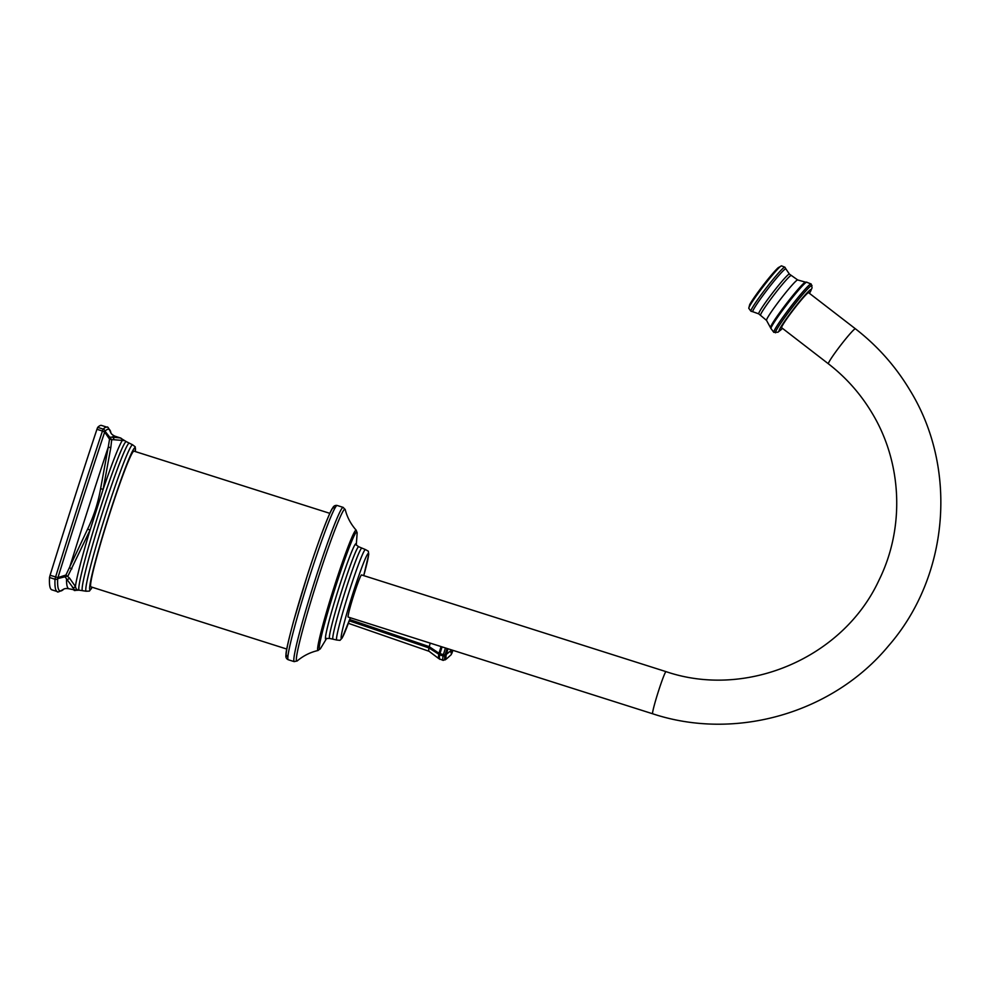 <?xml version="1.0" encoding="UTF-8"?>
<svg xmlns="http://www.w3.org/2000/svg" width="990" height="990" viewBox="0 0 990 990"><rect width="100%" height="100%" fill="white"/><g stroke="black" fill="none" stroke-linecap="round" stroke-linejoin="round"><path stroke-width="1.49" d="M63.88 589.025C59.338 591.797 57.16 592.651 57.346 591.575A464.273 27.497 -72.4 0 1 55.007 579.249L55.576 577.021A464.273 27.497 -72.4 0 1 102.453 431.034L96.946 429.289L97.701 427.371A464.273 27.497 107.6 0 1 101.586 425.453L107.081 427.21A464.273 27.497 -72.4 0 0 103.208 429.115A2.648 2.636 45 0 1 105.027 431.182A462.85 27.411 -72.4 0 1 110.892 432.754M96.946 429.289A464.273 27.497 107.6 0 0 50.082 575.277L49.5 577.492A464.273 27.497 107.6 0 0 51.839 589.83L57.346 591.575M124.455 440.6L113.924 439.733A2.648 2.562 -91.5 0 0 112.155 437.11L110.298 437.233L109.543 439.164L104.68 432.073L102.453 431.034L103.208 429.115L97.701 427.371M113.924 439.733L111.709 439.721L105.027 431.182A2.648 1.572 -14.3 0 1 104.68 432.073A462.85 27.411 -72.4 0 0 57.952 577.603L65.922 575.029L65.34 577.257L74.646 589.916L68.916 588.765A458.085 27.126 107.6 0 1 66.528 579.212A2.648 2.525 145 0 0 69.51 578.086L75.401 586.501A2.648 2.624 144.8 0 1 72.419 587.528M49.5 577.492L55.007 579.249A2.648 2.586 2.7 0 0 57.68 578.63A2.648 1.745 -127.5 0 0 57.952 577.603L50.082 575.277M110.793 447.74L108.269 447.047L109.543 439.164L111.709 439.721L110.793 447.74L103.121 489.407L90.065 530.058L67.951 576.019L57.68 578.63A462.85 27.411 -72.4 0 0 63.657 589.236M77.121 589.409L76.49 589.83L75.401 586.501A79.707 4.715 -72.4 0 1 90.065 530.058L87.615 529.081L65.922 575.029L69.51 578.086M71.911 568.842L69.51 567.765A458.085 27.126 107.6 0 1 108.269 447.047L100.609 488.614L103.121 489.407A79.707 4.715 -72.4 0 1 122.277 440.488A2.648 2.636 -69.8 0 0 120.557 437.988L120.557 437.988A2.648 2.636 -69.8 0 0 120.446 437.951L114.914 436.182A458.085 27.126 107.6 0 0 112.155 437.11L120.446 437.951M100.609 488.614C98.121 502.734 93.79 516.236 87.615 529.081M329.88 513.365L134.021 451.155A71.193 4.22 107.6 0 0 109.581 514.169A71.193 4.22 107.6 0 0 90.919 586.847L286.778 649.056M350.361 617.76A44.661 2.648 107.6 0 1 341.179 636.62A44.661 2.648 107.6 0 1 353.046 592.961A44.661 2.648 -72.4 0 1 367.439 554.4A44.661 2.648 -72.4 0 1 363.738 575.623L368.738 554.351L368.317 551.195L365.397 549.549A47.471 2.809 107.6 0 0 349.173 591.575A47.471 2.809 107.6 0 0 336.662 640.01L333.073 639.193A47.805 2.834 107.6 0 1 345.51 590.399A47.805 2.834 107.6 0 1 361.993 548.138L358.665 546.715A48.126 2.846 107.6 0 0 342.206 589.322A48.126 2.846 107.6 0 0 329.522 638.439L326.502 638.513M361.61 574.98A22.114 1.312 107.6 0 0 361.548 574.93A22.114 1.312 107.6 0 0 353.789 595.052A22.114 1.312 107.6 0 0 348.109 617.018A22.114 1.312 107.6 0 0 348.171 617.067L652.658 713.778C735.471 741.225 832.937 713.134 888.574 645.802C949.125 576.39 958.172 468.493 909.946 390.246C895.628 366.35 877.449 345.869 855.422 328.804A22.114 1.621 -52.4 0 1 855.447 328.841M781.667 327.739A22.114 1.621 -52.4 0 1 781.63 327.715A22.114 1.621 -52.4 0 1 794.042 308.967A22.114 1.621 -52.4 0 1 808.632 292.706A22.114 1.621 -52.4 0 1 808.669 292.743L855.422 328.804A22.114 1.621 -52.4 0 0 840.819 345.065A22.114 1.621 -52.4 0 0 828.383 363.775A22.114 1.621 -52.4 0 0 828.407 363.813C846.017 377.45 860.533 393.81 871.967 412.904C902.212 462.701 904.971 527.744 879.033 580.091C843.307 657.682 746.807 699.138 666.035 671.641A22.114 1.312 107.6 0 0 658.276 691.763A22.114 1.312 107.6 0 0 652.596 713.728A22.114 1.312 107.6 0 0 652.658 713.778M781.63 327.715A22.114 1.621 -52.4 0 1 781.593 327.678L828.407 363.813A22.114 1.621 -52.4 0 0 828.457 363.837M349.272 620.829L428.88 647.905L438.768 654.229A70.389 4.17 107.6 0 0 438.694 658.536L443.149 660.392A70.748 4.195 -72.4 0 1 443.062 655.949A1.77 1.658 8.3 0 0 444.943 655.479L451.056 650.603L446.403 654.043A1.77 0.879 73.5 0 1 446.168 654.947A68.36 4.047 -72.4 0 0 446.539 658.87L445.772 659.39A69.671 4.121 -72.4 0 1 444.943 655.479A1.77 1.188 49.6 0 0 445.067 655.009L446.403 654.043A68.36 4.047 -72.4 0 1 448 648.784M349.742 619.542L429.214 646.631L439.016 653.276A1.77 0.941 138.5 0 0 438.768 654.229A1.77 1.658 -171.7 0 0 439.671 654.873A70.748 4.195 107.6 0 0 439.758 659.315M451.947 653.214L452.183 652.484A61.405 3.638 107.6 0 0 452.9 650.331M446.539 658.87L451.155 654.724L452.183 652.484A61.405 3.638 -72.4 0 1 451.056 650.603A61.405 3.638 107.6 0 1 451.292 649.824M442.06 646.891A70.748 4.195 107.6 0 0 439.981 653.672L445.067 655.009A69.671 4.121 -72.4 0 1 447.059 648.475M441.057 646.569A70.389 4.17 107.6 0 0 439.016 653.276L439.981 653.672L439.671 654.873L443.062 655.949L443.371 654.749A70.748 4.195 -72.4 0 1 445.45 647.967M75.228 590.523A2.648 2.648 -98.7 0 1 74.151 590.411L79.089 590.176A77.95 4.616 -72.4 0 1 78.953 590.028A77.95 4.616 107.6 0 1 99.594 510.63A77.95 4.616 107.6 0 1 126.275 441.614L120.099 437.84M76.49 589.83A2.648 2.648 149.2 0 1 74.646 589.916M82.677 590.696L86.068 591.228A76.836 4.554 107.6 0 1 106.289 512.808A76.836 4.554 107.6 0 1 132.586 444.782L129.504 443.26A77.406 4.579 107.6 0 0 102.787 511.669A77.406 4.579 107.6 0 0 82.677 590.696L79.089 590.176M132.586 444.782L135.246 446.837L135.284 451.551A74.411 4.405 107.6 0 0 109.457 513.946A74.411 4.405 -72.4 0 0 92.144 587.243M334.261 509.454A78.26 4.641 107.6 0 0 307.024 576.477A78.26 4.641 107.6 0 0 288.102 654.798M309.437 577.108A80.92 4.789 107.6 0 0 288.214 659.724C286.308 658.808 285.553 657.236 285.974 655.009C285.702 652.348 288.263 641.013 293.646 620.978L307.011 576.477C318.557 540.181 330.314 510.32 332.652 508.043C333.605 505.989 335.115 505.135 337.206 505.482A80.92 4.789 107.6 0 0 309.437 577.108M337.206 505.482L343.183 507.387A80.92 4.789 107.6 0 0 315.414 579.014A80.92 4.789 107.6 0 0 294.191 661.629L288.214 659.724M356.276 545.119L357.118 533.412L356.239 530.244C350.906 524.255 347.243 517.423 345.262 509.739A79.67 4.715 107.6 0 0 317.604 579.781A79.67 4.715 107.6 0 0 297.248 660.912L294.191 661.629M356.239 530.244A63.125 3.737 107.6 0 0 334.459 586.043A63.125 3.737 107.6 0 0 318.038 650.492C310.229 652.299 303.299 655.776 297.248 660.912M357.118 533.412A61.59 3.651 107.6 0 0 335.66 586.513A61.59 3.651 107.6 0 0 320.587 648.413L318.038 650.492M356.252 545.007A50.131 2.97 107.6 0 0 338.79 588.134A50.131 2.97 107.6 0 0 326.576 638.439M666.097 671.69A22.114 1.312 107.6 0 0 666.035 671.641L361.548 574.93M809.449 293.337A26.223 1.931 -52.4 0 0 808.57 291.32A26.223 1.931 -52.4 0 0 794.067 308.435A26.223 1.931 127.6 0 0 780.442 327.69A26.223 1.931 127.6 0 0 782.447 328.346L778.004 332.195L773.809 332.355A30.554 2.252 127.6 0 0 773.858 332.368A30.541 2.252 127.6 0 1 791.282 306.133A30.541 2.252 -52.4 0 1 811.194 284.043L812.097 287.805L809.486 293.362M812.023 285.59A29.861 2.19 -52.4 0 0 792.507 307.098A29.861 2.19 127.6 0 0 775.603 332.801M811.194 284.043L811.132 283.981A30.554 2.252 -52.4 0 0 791.22 306.071A30.554 2.252 127.6 0 0 773.809 332.355L770.851 328.321A29.23 2.153 127.6 0 1 787.595 303.324A29.23 2.153 -52.4 0 1 806.491 282.138L811.132 283.981A30.554 2.252 -52.4 0 1 811.169 284.019M770.913 328.606A29.403 2.166 127.6 0 1 787.755 303.447A29.403 2.166 -52.4 0 1 806.763 282.125M770.616 327.368A28.599 2.104 127.6 0 1 786.988 302.89A28.599 2.104 -52.4 0 1 805.501 282.15L797.73 279.972L789.426 274.106L785.912 268.958A27.064 1.992 -52.4 0 0 768.228 288.461A27.064 1.992 127.6 0 0 752.883 311.763L758.761 313.867L766.532 320.401L770.851 328.321M797.73 279.972A25.542 1.881 -52.4 0 0 781.11 298.46A25.542 1.881 127.6 0 0 766.532 320.401M760.605 315.241A25.059 1.844 127.6 0 1 774.91 293.696A25.059 1.844 -52.4 0 1 791.233 275.554M789.426 274.106A25.109 1.844 -52.4 0 0 773.079 292.273A25.109 1.844 127.6 0 0 758.761 313.867M784.884 267.213A27.794 2.042 -52.4 0 0 766.767 287.31A27.794 2.042 127.6 0 0 750.94 311.219L748.774 308.298L749.678 304.66A25.233 1.856 127.6 0 1 763.488 284.873A25.233 1.856 -52.4 0 1 778.227 267.671L781.518 265.852L784.884 267.213L785.912 268.958M748.774 308.298A26.866 1.98 127.6 0 1 764.156 285.33A26.866 1.98 -52.4 0 1 781.518 265.852M348.369 623.304L429.054 651.284A66.33 3.923 -72.4 0 1 428.88 647.905L429.214 646.631A66.33 3.923 -72.4 0 1 430.279 643.141M110.954 433.1C108.826 428.175 107.539 426.207 107.081 427.21M114.914 436.182C112.526 435.031 111.177 433.868 110.868 432.692M63.595 589.285C64.511 588.505 66.281 588.332 68.916 588.765M129.504 443.26L126.275 441.614M86.068 591.228L89.434 591.08L92.181 587.256M345.262 509.739L343.183 507.387M326.663 638.364L320.587 648.413M358.665 546.715L356.227 544.908M329.522 638.439L333.073 639.193M365.397 549.549L361.993 548.138M350.373 617.76L342.206 637.931L340.003 640.357L336.662 640.01M806.491 282.138L805.501 282.15M752.883 311.763L750.94 311.219M778.227 267.671L763.426 284.86L749.678 304.66M429.054 651.284L438.694 658.536M452.913 650.343L451.155 654.724M445.772 659.39L443.149 660.392"/></g></svg>
